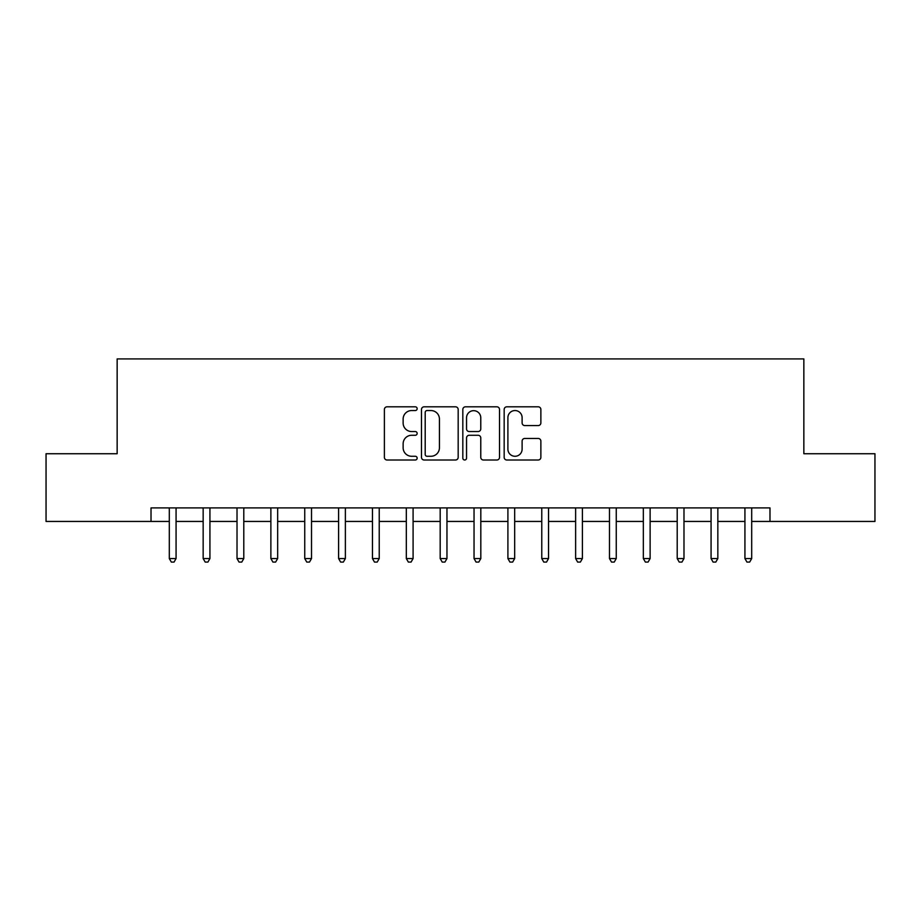 <?xml version="1.0" encoding="UTF-8"?>
<svg xmlns="http://www.w3.org/2000/svg" width="921" height="921" viewBox="0 0 921 921"><rect width="100%" height="100%" fill="white"/><g stroke="black" fill="none" stroke-linecap="round" stroke-linejoin="round"><path stroke-width="1.38" d="M417.155 408.682A1.865 1.865 0 0 0 415.302 406.817L387.05 406.817A2.659 2.659 0 0 0 384.391 409.477L384.391 457.346A2.659 2.659 0 0 0 387.05 460.005L415.302 460.005A1.865 1.865 0 0 0 417.155 458.14A1.865 1.865 0 0 0 415.302 456.275L411.641 456.275A8.508 8.508 0 0 1 403.133 447.767L403.133 443.784A8.508 8.508 0 0 1 411.641 435.276L415.302 435.276A1.865 1.865 0 0 0 417.155 433.411A1.865 1.865 0 0 0 415.302 431.546L411.641 431.546A8.508 8.508 0 0 1 403.133 423.038L403.133 419.055A8.508 8.508 0 0 1 411.641 410.547L415.302 410.547A1.865 1.865 0 0 0 417.155 408.682M538.209 425.571A2.659 2.659 0 0 0 540.869 422.912L540.869 409.477A2.659 2.659 0 0 0 538.209 406.817L506.826 406.817A2.659 2.659 0 0 0 504.167 409.477L504.167 457.346A2.659 2.659 0 0 0 506.826 460.005L538.209 460.005A2.659 2.659 0 0 0 540.869 457.346L540.869 441.124A2.659 2.659 0 0 0 538.209 438.465L524.774 438.465A2.659 2.659 0 0 0 522.115 441.124L522.115 449.16A7.115 7.115 0 0 1 515.012 456.275A7.115 7.115 0 0 1 507.897 449.16L507.897 417.662A7.115 7.115 0 0 1 515.012 410.547A7.115 7.115 0 0 1 522.115 417.662L522.115 422.912A2.659 2.659 0 0 0 524.774 425.571L538.209 425.571M151.021 521.447L46.05 521.447L46.05 453.731L117.151 453.731L117.151 358.914L803.849 358.914L803.849 453.731L874.95 453.731L874.95 521.447L769.979 521.447L769.979 507.908L151.021 507.908L151.021 521.447L169.303 521.447M458.174 409.477A2.659 2.659 0 0 0 455.515 406.817L424.144 406.817A2.659 2.659 0 0 0 421.484 409.477L421.484 457.346A2.659 2.659 0 0 0 424.144 460.005L455.515 460.005A2.659 2.659 0 0 0 458.174 457.346L458.174 409.477M465.485 406.817L496.856 406.817A2.659 2.659 0 0 1 499.516 409.477L499.516 457.346A2.659 2.659 0 0 1 496.856 460.005L483.433 460.005A2.659 2.659 0 0 1 480.774 457.346L480.774 437.935A2.659 2.659 0 0 0 478.114 435.276L469.203 435.276A2.659 2.659 0 0 0 466.544 437.935L466.544 458.14A1.865 1.865 0 0 1 464.691 460.005A1.865 1.865 0 0 1 462.826 458.14L462.826 409.477A2.659 2.659 0 0 1 465.485 406.817M176.072 521.447L203.161 521.447M209.93 521.447L237.019 521.447M243.789 521.447L270.878 521.447M277.658 521.447L304.747 521.447M311.517 521.447L338.606 521.447M345.375 521.447L372.464 521.447M379.233 521.447L406.322 521.447M413.092 521.447L440.18 521.447M446.961 521.447L474.039 521.447M480.82 521.447L507.908 521.447M514.678 521.447L541.767 521.447M548.536 521.447L575.625 521.447M582.394 521.447L609.483 521.447M616.253 521.447L643.342 521.447M650.122 521.447L677.211 521.447M683.981 521.447L711.07 521.447M717.839 521.447L744.928 521.447M751.697 521.447L769.979 521.447M427.068 410.547A1.865 1.865 0 0 0 425.203 412.401L425.203 454.421A1.865 1.865 0 0 0 427.068 456.275L430.924 456.275A8.508 8.508 0 0 0 439.432 447.767L439.432 419.055A8.508 8.508 0 0 0 430.924 410.547L427.068 410.547M480.774 417.789A7.115 7.115 0 0 0 473.659 410.674A7.115 7.115 0 0 0 466.544 417.789L466.544 428.887A2.659 2.659 0 0 0 469.203 431.546L478.114 431.546A2.659 2.659 0 0 0 480.774 428.887L480.774 417.789M176.406 507.908L176.268 508.242A2.705 2.705 0 0 0 176.072 509.255L176.072 558.563L169.303 558.563L169.303 509.255A2.705 2.705 0 0 0 169.107 508.242L168.969 507.908M176.072 558.563L174.046 562.086L171.329 562.086L169.303 558.563M210.264 507.908L210.126 508.242A2.705 2.705 0 0 0 209.93 509.255L209.93 558.563L203.161 558.563L203.161 509.255A2.705 2.705 0 0 0 202.965 508.242L202.827 507.908M209.93 558.563L207.904 562.086L205.199 562.086L203.161 558.563M244.123 507.908L243.984 508.242A2.705 2.705 0 0 0 243.789 509.255L243.789 558.563L237.019 558.563L237.019 509.255A2.705 2.705 0 0 0 236.824 508.242L236.685 507.908M243.789 558.563L241.763 562.086L239.057 562.086L237.019 558.563M277.992 507.908L277.854 508.242A2.705 2.705 0 0 0 277.658 509.255L277.658 558.563L270.878 558.563L270.878 509.255A2.705 2.705 0 0 0 270.682 508.242L270.544 507.908M277.658 558.563L275.621 562.086L272.915 562.086L270.878 558.563M311.851 507.908L311.712 508.242A2.705 2.705 0 0 0 311.517 509.255L311.517 558.563L304.747 558.563L304.747 509.255A2.705 2.705 0 0 0 304.552 508.242L304.414 507.908M311.517 558.563L309.479 562.086L306.774 562.086L304.747 558.563M345.709 507.908L345.571 508.242A2.705 2.705 0 0 0 345.375 509.255L345.375 558.563L338.606 558.563L338.606 509.255A2.705 2.705 0 0 0 338.41 508.242L338.272 507.908M345.375 558.563L343.349 562.086L340.632 562.086L338.606 558.563M379.567 507.908L379.429 508.242A2.705 2.705 0 0 0 379.233 509.255L379.233 558.563L372.464 558.563L372.464 509.255A2.705 2.705 0 0 0 372.268 508.242L372.13 507.908M379.233 558.563L377.207 562.086L374.49 562.086L372.464 558.563M413.425 507.908L413.287 508.242A2.705 2.705 0 0 0 413.092 509.255L413.092 558.563L406.322 558.563L406.322 509.255A2.705 2.705 0 0 0 406.126 508.242L405.988 507.908M413.092 558.563L411.065 562.086L408.36 562.086L406.322 558.563M447.295 507.908L447.157 508.242A2.705 2.705 0 0 0 446.961 509.255L446.961 558.563L440.18 558.563L440.18 509.255A2.705 2.705 0 0 0 439.985 508.242L439.847 507.908M446.961 558.563L444.924 562.086L442.218 562.086L440.18 558.563M481.153 507.908L481.015 508.242A2.705 2.705 0 0 0 480.82 509.255L480.82 558.563L474.039 558.563L474.039 509.255A2.705 2.705 0 0 0 473.843 508.242L473.705 507.908M480.82 558.563L478.782 562.086L476.076 562.086L474.039 558.563M515.012 507.908L514.874 508.242A2.705 2.705 0 0 0 514.678 509.255L514.678 558.563L507.908 558.563L507.908 509.255A2.705 2.705 0 0 0 507.713 508.242L507.575 507.908M514.678 558.563L512.64 562.086L509.935 562.086L507.908 558.563M548.87 507.908L548.732 508.242A2.705 2.705 0 0 0 548.536 509.255L548.536 558.563L541.767 558.563L541.767 509.255A2.705 2.705 0 0 0 541.571 508.242L541.433 507.908M548.536 558.563L546.51 562.086L543.793 562.086L541.767 558.563M582.728 507.908L582.59 508.242A2.705 2.705 0 0 0 582.394 509.255L582.394 558.563L575.625 558.563L575.625 509.255A2.705 2.705 0 0 0 575.429 508.242L575.291 507.908M582.394 558.563L580.368 562.086L577.651 562.086L575.625 558.563M616.586 507.908L616.448 508.242A2.705 2.705 0 0 0 616.253 509.255L616.253 558.563L609.483 558.563L609.483 509.255A2.705 2.705 0 0 0 609.288 508.242L609.149 507.908M616.253 558.563L614.226 562.086L611.521 562.086L609.483 558.563M650.456 507.908L650.318 508.242A2.705 2.705 0 0 0 650.122 509.255L650.122 558.563L643.342 558.563L643.342 509.255A2.705 2.705 0 0 0 643.146 508.242L643.008 507.908M650.122 558.563L648.085 562.086L645.379 562.086L643.342 558.563M684.315 507.908L684.176 508.242A2.705 2.705 0 0 0 683.981 509.255L683.981 558.563L677.211 558.563L677.211 509.255A2.705 2.705 0 0 0 677.016 508.242L676.877 507.908M683.981 558.563L681.943 562.086L679.238 562.086L677.211 558.563M718.173 507.908L718.035 508.242A2.705 2.705 0 0 0 717.839 509.255L717.839 558.563L711.07 558.563L711.07 509.255A2.705 2.705 0 0 0 710.874 508.242L710.736 507.908M717.839 558.563L715.801 562.086L713.096 562.086L711.07 558.563M752.031 507.908L751.893 508.242A2.705 2.705 0 0 0 751.697 509.255L751.697 558.563L744.928 558.563L744.928 509.255A2.705 2.705 0 0 0 744.732 508.242L744.594 507.908M751.697 558.563L749.671 562.086L746.954 562.086L744.928 558.563"/></g></svg>
